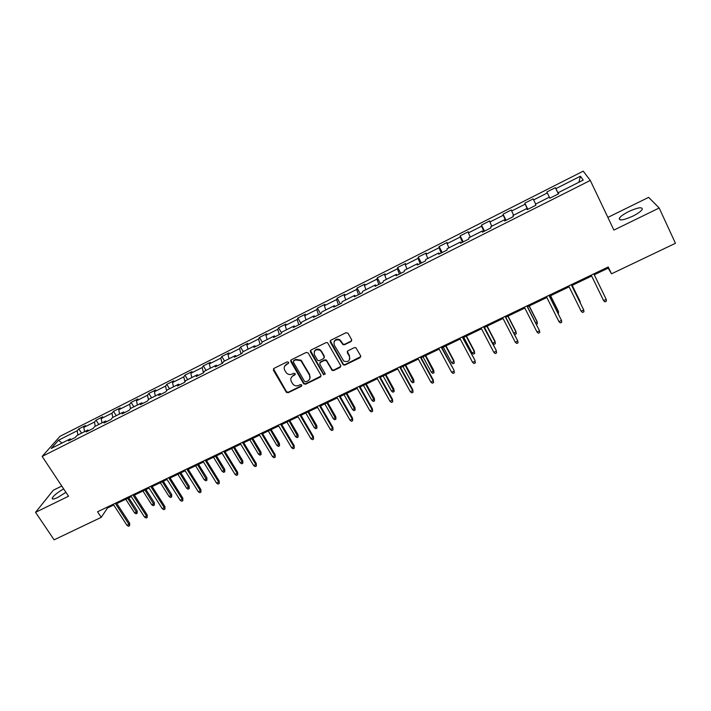 <?xml version="1.0" encoding="UTF-8"?>
<svg xmlns="http://www.w3.org/2000/svg" width="711" height="711" viewBox="0 0 711 711"><rect width="100%" height="100%" fill="white"/><g stroke="black" fill="none" stroke-linecap="round" stroke-linejoin="round"><path stroke-width="1.07" d="M288.577 362.272L287.2 361.846L273.939 368.414L273.406 370.253L286.355 392.33L288.151 392.721L301.375 386.277L301.597 384.802L300.389 384.58L298.673 385.415C296.603 386.26 294.727 385.904 293.056 384.331L291.359 381.656C290.23 379.185 290.799 377.23 293.092 375.799L294.807 374.955L295.189 373.675L293.812 373.248L292.097 374.093C290.052 374.937 288.195 374.59 286.515 373.053L284.755 370.315C283.618 367.827 284.196 365.854 286.48 364.414L288.204 363.561L288.577 362.272M628.8 211.496C623.814 214.011 620.667 216.251 619.352 218.215C618.917 220.988 623.369 220.321 632.71 216.206C637.723 213.682 640.895 211.434 642.211 209.469C642.575 206.688 638.105 207.363 628.8 211.496M63.679 488.91C57.769 492.279 53.974 495.291 52.285 497.958C51.805 499.549 53.627 499.38 57.733 497.469L65.936 492.323M351.012 341.538L351.607 339.645L348.052 333.299L346.053 332.677L330.855 340.214L330.277 342.098L343.351 364.947L344.906 365.081L360.068 357.704L360.655 355.829L355.864 347.67L354.416 347.608L347.901 350.799L347.315 352.674L349.43 356.433C350.141 360.841 348.248 362.388 343.76 361.09L334.241 345.057C333.45 340.765 335.272 339.147 339.707 340.205L343.031 344.666L344.497 344.746L351.012 341.538L351.776 340.453M61.777 486.048L53.325 490.208L35.55 512.329L68.523 496.234L42.153 456.426L590.299 180.434L613.904 230.088L659.177 208.003L675.45 243.295L611.513 273.815L608.225 266.972L97.558 511.769L101.229 517.35L107.485 508.001L113.724 505.014M35.55 512.329L54.116 539.836L101.229 517.35M308.227 353.012L306.254 352.407L291.377 359.775L290.835 361.632L303.579 383.647L305.534 384.251L320.377 377.026L320.937 375.186L308.227 353.012M311.009 350.043L326.047 342.595L327.549 342.693L340.693 365.561L340.116 367.418L333.681 370.547L332.081 370.369L326.58 360.939L324.607 360.326L320.35 362.414L319.79 364.272L325.131 373.613L323.585 374.759L310.449 351.918L311.009 350.043M42.153 456.426L60 436.314L583.216 171.164L590.299 180.434M558.384 193.899L555.371 187.677L546.821 191.997L547.31 192.974L533.65 199.889L533.232 198.876L524.789 203.15L525.162 204.181L511.662 211.007L511.351 209.949L503.006 214.18L503.264 215.255L489.915 222.01L489.719 220.908L481.463 225.085L481.614 226.205L468.407 232.888L468.318 231.733L460.159 235.865L460.204 237.039L447.148 243.642L447.166 242.442L439.087 246.53L439.034 247.748L426.12 254.28L426.236 253.036L418.246 257.08L418.095 258.342L405.323 264.794L405.537 263.514L397.636 267.505L397.387 268.811L384.758 275.201L385.069 273.868L377.257 277.823L376.901 279.174L364.414 285.493L364.814 284.124L357.091 288.035L356.646 289.421L344.284 295.669L344.791 294.256L337.138 298.131L336.605 299.562L324.385 305.739L324.971 304.29L317.408 308.121L316.777 309.587L304.69 315.702L305.366 314.218L297.882 318.004L297.171 319.506L285.2 325.558L285.964 324.029L278.561 327.78L277.761 329.326L265.923 335.308L266.776 333.743L259.444 337.458L258.564 339.031L246.85 344.959L247.784 343.36L240.531 347.03L239.563 348.648L227.973 354.505L228.986 352.869L221.814 356.504L220.766 358.157L209.301 363.952L210.394 362.281L203.293 365.881L202.164 367.56L190.815 373.302L191.988 371.604L184.958 375.159L183.758 376.874L172.524 382.562L173.768 380.82L166.809 384.34L165.539 386.091L154.411 391.717L155.736 389.948L148.857 393.432L147.497 395.218L136.494 400.782L137.89 398.978L131.073 402.435L129.651 404.248L118.755 409.758L120.23 407.927L113.476 411.34L111.983 413.18L101.202 418.637L102.739 416.779L96.056 420.157L94.492 422.032L83.818 427.427L85.427 425.542L78.814 428.884L77.179 430.786L58.506 440.233L51.236 448.463L70.22 438.891L68.505 440.882L75.286 437.469L76.966 435.488L87.817 430.013L86.182 431.968L93.025 428.52L94.643 426.573L105.61 421.036L104.037 422.965L110.96 419.481L112.498 417.561L123.581 411.971L122.088 413.873L129.073 410.345L130.54 408.461L141.738 402.808L140.316 404.675L147.381 401.12L148.768 399.262L160.082 393.556L158.749 395.387L165.885 391.788L167.192 389.966L178.63 384.198L177.368 386.002L184.584 382.358L185.811 380.572L197.365 374.741L196.183 376.51L203.479 372.831L202.164 367.56M555.371 187.677L555.895 188.628L580.425 176.221L583.224 180.079L558.153 192.725L558.713 193.739L549.887 198.182L549.381 197.151L535.427 204.19L535.863 205.257L527.144 209.647L526.753 208.572L512.96 215.531L513.28 216.642L504.659 220.988L504.383 219.85L490.75 226.729L490.954 227.893L482.44 232.186L482.271 231.004L468.798 237.812L468.887 239.02L460.47 243.269L460.417 242.033L447.086 248.761L447.077 250.023L438.749 254.218L438.803 252.938L425.631 259.586L425.507 260.893L417.277 265.043L417.437 263.719L404.408 270.296L404.186 271.646L396.045 275.744L396.311 274.375L383.425 280.881L383.096 282.276L375.053 286.329L375.417 284.915L362.681 291.341L362.255 292.79L354.291 296.798L354.762 295.341L342.16 301.695L341.635 303.179L333.761 307.152L334.33 305.65L321.861 311.933L321.248 313.462L313.462 317.382L314.12 315.844L301.793 322.065L301.073 323.629L297.882 318.004M203.479 372.831L204.626 371.08L216.304 365.187L215.211 366.92L222.579 363.205L223.645 361.49L235.448 355.536L234.434 357.224L241.882 353.474L242.869 351.794L254.796 345.768L253.871 347.43L261.399 343.635L262.297 341.991L274.357 335.903L273.522 337.521L281.129 333.681L281.938 332.081L294.132 325.931L293.376 327.504L301.073 323.629M549.363 197.16L547.31 192.974M535.659 204.075L533.65 199.889M527.633 209.407L525.162 204.181M513.6 215.202L511.662 211.007M526.753 208.572L527.286 209.576M505.645 220.49L503.264 215.255M491.781 226.214L489.915 222.01M504.383 219.85L504.952 220.837M483.915 231.448L481.614 226.205M470.22 237.092L468.407 232.888M482.271 231.004L482.876 231.973M462.426 242.282L460.204 237.039M448.89 247.855L447.148 243.642M460.417 242.033L461.048 242.975M441.175 252.992L439.034 247.748M427.8 258.493L426.12 254.28M438.803 252.938L439.469 253.854M420.157 263.594L418.095 258.342M406.941 269.016L405.323 264.794M417.437 263.719L418.13 264.608M399.378 274.073L397.387 268.811M386.313 279.423L384.758 275.201M396.311 274.375L397.031 275.246M378.821 284.436L376.901 279.174M365.907 289.715L364.414 285.493M375.417 284.915L376.172 285.769M358.486 294.683L356.646 289.421M345.733 299.9L344.284 295.669M354.762 295.341L355.536 296.167M338.374 304.823L336.605 299.562M325.762 309.969L324.385 305.739M334.33 305.65L335.13 306.459M330.402 341.724L330.108 341.209M318.475 314.857L316.777 309.587M306.014 319.932L304.69 315.702M314.12 315.844L314.946 316.635M310.583 351.563L310.28 351.03M298.798 324.776L297.171 319.506M286.48 329.788L285.2 325.558M294.132 325.931L294.985 326.696M290.977 361.295L290.657 360.735M279.325 334.597L277.761 329.326M267.14 339.538L265.923 335.308M274.357 335.903L275.237 336.65M260.057 344.311L258.564 339.031M248.015 349.19L246.85 344.959M254.796 345.768L255.702 346.506M240.993 353.918L239.563 348.648M229.093 358.744L227.973 354.505M235.448 355.536L236.381 356.247M222.134 363.428L220.766 358.157M210.367 368.191L209.301 363.952M216.304 365.187L217.264 365.881M191.828 377.541L190.815 373.302M197.365 374.741L198.342 375.426M184.931 381.86L183.758 376.874M173.484 386.793L172.524 382.562M178.63 384.198L179.625 384.855M166.587 390.801L165.539 386.091M155.336 395.947L154.411 391.717M160.082 393.556L161.113 394.196M148.457 399.68L147.497 395.218M137.365 405.012L136.494 400.782M141.738 402.808L142.778 403.439M130.513 408.496L129.651 404.248M119.581 413.989L118.755 409.758M123.581 411.971L124.647 412.584M112.791 417.41L111.983 413.18M101.984 422.867L101.202 418.637M105.61 421.036L106.694 421.632M95.256 426.262L94.492 422.032M84.556 431.657L83.818 427.427M87.817 430.013L88.928 430.59M77.899 435.016L77.179 430.786M61.981 443.051L58.506 440.233M70.22 438.891L71.34 439.451M659.177 208.003L648.636 197.356L607.878 217.406M594.263 274.793L608.198 268.118L611.513 273.815M116.853 503.521L131.313 496.589M134.423 495.096L149.088 488.075M152.181 486.591L167.041 479.472M170.116 478.005L185.171 470.789M188.237 469.322L203.497 462.008M206.537 460.55L222.01 453.138M225.04 451.689L240.718 444.171M243.731 442.731L259.622 435.114M262.617 433.683L278.73 425.96M281.698 424.538L298.042 416.708M300.984 415.304L317.55 407.359M320.483 405.963L337.281 397.911M340.187 396.516L357.215 388.357M360.104 386.98L377.372 378.705M380.234 377.337L397.742 368.947M400.586 367.587L418.344 359.073M421.161 357.722L439.167 349.101M441.958 347.759L460.23 339.005M462.994 337.681L481.516 328.811M484.262 327.495L503.05 318.492M505.761 317.195L524.825 308.059M527.509 306.77L546.848 297.509M549.505 296.238L569.12 286.835M571.751 285.582L591.641 276.046M578.87 182.274L580.425 176.221M558.482 193.854L555.895 188.628M558.153 192.725L558.642 193.774M106.997 507.245L107.485 508.001M607.754 267.194L608.198 268.118M81.578 433.159L78.814 428.884M98.82 424.458L96.056 420.157M116.231 415.677L113.476 411.34M133.828 406.799L131.073 402.435M151.594 397.84L148.857 393.432M169.547 388.784L166.809 384.34M187.686 379.63L184.958 375.159M206.012 370.387L203.293 365.881M224.525 361.046L221.814 356.504M243.233 351.607L240.531 347.03M262.199 342.169L259.444 337.458M281.52 332.908L278.561 327.78M320.599 313.782L317.408 308.121M340.32 303.846L337.138 298.131M360.255 293.794L357.091 288.035M380.412 283.627L377.257 277.823M400.782 273.362L397.636 267.505M421.374 262.981L418.246 257.08M442.198 252.476L439.087 246.53M463.252 241.864L460.159 235.865M484.538 231.128L481.463 225.085M506.063 220.277L503.006 214.18M527.838 209.301L524.789 203.15M288.702 362.859L284.622 366.209M291.181 377.674L293.296 375.31L295.314 374.226M273.486 368.787L286.569 391.823L288.355 392.205L301.882 385.522M290.879 360.193L304.006 383.451L305.721 383.753L321.105 376.012M293.75 360.815L293.367 362.112L304.557 381.452L305.926 381.878L307.747 380.989C310.049 379.567 310.636 377.612 309.516 375.124L300.877 360.655L295.572 359.917L293.447 361.055M309.934 378.439L309.516 375.124M293.954 360.335L295.776 359.437L301.073 360.175L309.694 374.626M319.79 362.93L320.528 361.935L324.776 359.846L326.349 360.015L332.233 369.88L333.832 370.058L340.862 366.343M310.467 350.523L323.523 373.986L325.256 374.11M321.239 351.554L320.11 350.301C315.595 348.923 313.702 350.461 314.44 354.913L317.764 360.504L319.363 360.69L323.621 358.593L324.189 356.735L320.288 349.83C317.568 348.443 315.56 349.03 314.271 351.598M324.358 357.597L324.189 356.735M321.408 351.083L324.358 356.255M334.028 341.875C335.165 339.298 337.112 338.587 339.849 339.742L343.164 344.204L344.639 344.284L351.145 341.076M349.839 358.922L349.43 356.433M347.279 351.412L349.563 355.962M330.268 340.756L343.493 364.459L345.039 364.601L360.833 356.567M137.187 510.845L137.143 513.298L136.041 513.813L134.557 512.871L136.53 511.929L137.187 510.845L128.771 497.807M137.143 513.298L127.722 498.313M134.557 512.871L125.749 499.255M115.253 503.29L128.967 524.354L129.66 523.216L129.606 525.74L128.967 524.354L126.949 525.305L113.236 504.259M129.66 523.216L116.355 502.757M129.606 525.74L128.487 526.273L126.949 525.305M154.358 502.704L154.323 505.157L153.221 505.681L151.727 504.721L153.727 503.779L154.358 502.704L145.959 489.577M154.323 505.157L144.937 490.057M151.727 504.721L142.947 491.017M171.689 494.483L171.68 496.945L170.56 497.469L169.076 496.5L171.093 495.549L171.689 494.483L163.308 481.258M171.68 496.945L162.33 481.729M169.076 496.5L160.322 482.698M132.868 494.847L146.546 516.07L147.204 514.942L147.168 517.475L146.546 516.07L144.502 517.03L130.824 495.825M147.204 514.942L133.935 494.332M147.168 517.475L146.031 518.008L144.502 517.03M150.661 486.315L164.294 507.698L164.925 506.579L164.908 509.12L164.294 507.698L162.241 508.667L148.599 487.311M164.925 506.579L151.692 485.826M164.908 509.12L163.761 509.654L162.241 508.667M189.197 486.182L189.206 488.644L188.077 489.177L186.602 488.199L188.637 487.231L189.197 486.182L180.843 472.859M189.206 488.644L179.901 473.313M186.602 488.199L177.866 474.29M206.874 477.792L206.91 480.263L205.763 480.805L204.297 479.809L206.35 478.841L206.874 477.792L198.547 464.381M206.91 480.263L197.64 464.816M204.297 479.809L195.587 465.803M224.738 469.331L224.783 471.793L223.636 472.344L222.17 471.34L224.241 470.353L224.738 469.331L216.428 455.813M224.783 471.793L215.557 456.231M222.17 471.34L213.487 457.226M168.631 477.703L182.229 499.246L182.825 498.135L182.825 500.677L182.229 499.246L180.159 500.224L166.552 478.699M182.825 498.135L169.627 477.223M182.825 500.677L181.669 501.219L180.159 500.224M186.789 468.993L200.351 490.706L200.902 489.612L200.929 492.154L200.351 490.706L198.253 491.692L184.682 470.007M200.902 489.612L187.748 468.54M200.929 492.154L199.764 492.696L198.253 491.692M205.141 460.204L218.659 482.076L219.175 480.992L219.219 483.533L218.659 482.076L216.535 483.071L203.008 461.217M219.175 480.992L206.057 459.759M219.219 483.533L218.046 484.093L216.535 483.071M223.672 451.316L237.154 473.348L237.634 472.291L237.696 474.832L237.154 473.348L235.012 474.361L221.53 452.347M237.634 472.291L224.552 450.898M237.696 474.832L236.505 475.392L235.012 474.361M242.407 442.331L255.844 464.541L256.28 463.492L256.369 466.043L255.844 464.541L253.676 465.563L240.238 443.371M256.28 463.492L243.242 441.931M256.369 466.043L255.169 466.603L253.676 465.563M261.337 433.257L274.73 455.635L275.121 454.605L275.237 457.155L274.73 455.635L272.544 456.666L259.142 434.314M275.121 454.605L262.128 432.875M275.237 457.155L274.019 457.724L272.544 456.666M280.472 424.085L293.812 446.641L294.167 445.619L294.301 448.179L293.812 446.641L291.599 447.681L278.25 425.151M294.167 445.619L281.218 423.729M294.301 448.179L293.074 448.757L291.599 447.681M299.802 414.824L313.098 437.549L313.409 436.545L313.569 439.105L313.098 437.549L310.858 438.607L297.562 415.891M313.409 436.545L300.513 414.477M313.569 439.105L312.333 439.682L310.858 438.607M319.346 405.457L332.588 428.36L332.855 427.373L333.041 429.933L332.588 428.36L330.331 429.426L317.079 406.541M332.855 427.373L320.003 405.137M333.041 429.933L331.788 430.519L330.331 429.426M339.094 395.983L352.283 419.072L352.514 418.104L352.718 420.663L352.283 419.072L349.999 420.148L336.801 397.085M352.514 418.104L339.707 395.689M352.718 420.663L351.456 421.259L349.999 420.148M359.055 386.411L372.191 409.687L372.377 408.736L372.608 411.296L372.191 409.687L369.889 410.78L356.744 387.522M372.377 408.736L359.633 386.144M372.608 411.296L371.329 411.9L369.889 410.78M379.239 376.741L392.321 400.204L392.454 399.262L392.721 401.831L392.321 400.204L389.984 401.297L376.901 377.861M392.454 399.262L379.763 376.492M392.721 401.831L391.423 402.435L389.984 401.297M399.644 366.956L412.664 390.606L412.753 389.69L413.038 392.259L412.664 390.606L410.309 391.725L397.28 368.094M412.753 389.69L400.115 366.734M413.038 392.259L411.731 392.872L410.309 391.725M420.272 357.073L433.23 380.918L433.266 380.012L433.586 382.58L433.23 380.918L430.848 382.038L417.881 358.22M433.266 380.012L420.69 356.869M433.586 382.58L432.261 383.202L430.848 382.038M441.122 347.075L454.009 370.227L454.356 372.795L454.018 371.115L451.609 372.253L438.705 348.23M454.009 370.227L441.495 346.897M454.356 372.795L453.023 373.426L451.609 372.253M462.212 336.961L474.984 360.335L475.357 362.903L475.046 361.206L472.602 362.352L459.768 338.134M474.984 360.335L462.532 336.81M475.357 362.903L474.006 363.543L472.602 362.352M483.533 326.74L496.189 350.336L496.589 352.905L496.296 351.181L493.834 352.345L481.063 327.931M496.189 350.336L483.8 326.616M496.589 352.905L495.22 353.554L493.834 352.345M515.297 342.222L516.675 343.449L518.061 342.791L517.786 341.049L515.297 342.222L502.597 317.604M505.094 316.404L517.786 341.049L505.308 316.306M242.771 460.772L242.842 463.243L241.687 463.794L240.229 462.781L242.318 461.786L242.771 460.772L234.497 447.157M242.842 463.243L233.661 447.557M240.229 462.781L231.564 448.561M260.99 452.134L261.088 454.605L259.915 455.164L258.466 454.133L260.582 453.129L260.99 452.134L252.743 438.411M261.088 454.605L251.952 438.794M258.466 454.133L249.828 439.807M279.405 443.406L279.521 445.877L278.33 446.446L276.89 445.406L279.023 444.393L279.405 443.406L271.175 429.586M279.521 445.877L270.42 429.942M276.89 445.406L268.287 430.973M297.998 434.59L298.14 437.061L296.94 437.629L295.5 436.581L297.66 435.559L297.998 434.59L289.804 420.663M298.14 437.061L289.093 421.001M295.5 436.581L286.924 422.041M316.786 425.676L316.946 428.155L315.737 428.733L314.306 427.666L316.484 426.636L316.786 425.676L308.618 411.642M316.946 428.155L307.943 411.962M314.306 427.666L305.766 413.011M335.77 416.673L335.947 419.161L334.73 419.739L333.308 418.663L335.512 417.615L335.77 416.673L327.629 402.533M335.947 419.161L326.998 402.835M333.308 418.663L324.794 403.892M354.94 407.581L355.153 410.069L353.918 410.656L352.505 409.563L354.727 408.505L354.94 407.581L346.844 393.334M355.153 410.069L346.257 393.61M352.505 409.563L344.026 394.685M374.324 398.391L374.555 400.88L373.311 401.466L371.897 400.364L374.155 399.298L374.324 398.391L366.254 384.029M374.555 400.88L365.712 384.287M371.897 400.364L363.454 385.371M393.903 389.104L394.161 391.592L392.899 392.188L391.503 391.077L393.778 390.001L393.903 389.104L385.869 374.635M394.161 391.592L385.371 374.875M391.503 391.077L383.096 375.959M413.695 379.718L413.98 382.207L412.7 382.811L411.314 381.691L413.615 380.598L413.695 379.718L405.697 365.134M413.98 382.207L405.243 365.347M411.314 381.691L402.941 366.458M433.692 370.235L434.003 372.733L432.715 373.337L431.337 372.2L433.657 371.098L433.692 370.235L425.729 355.536M434.003 372.733L425.329 355.731M431.337 372.2L423.001 356.842M453.911 360.655L454.249 363.143L452.943 363.765L451.565 362.61L453.92 361.49L453.911 360.655L445.984 345.83M454.249 363.143L453.92 361.49L445.628 345.999M451.565 362.61L443.273 347.128M474.335 350.967L474.699 353.456L473.384 354.078L472.024 352.914L474.397 351.785L474.335 350.967L466.452 336.027M474.699 353.456L474.397 351.785L466.149 336.17M472.024 352.914L463.768 337.316M494.989 341.173L495.38 343.671L494.047 344.302L492.696 343.111L495.096 341.973L494.989 341.173L487.142 326.118M495.38 343.671L495.096 341.973L486.884 326.233M492.696 343.111L484.484 327.389M513.929 333.05L516.017 332.055L515.866 331.273L508.054 316.093M514.373 333.903L514.942 334.41L516.284 333.77L516.017 332.055L507.858 316.191M535.632 322.758L537.169 322.03L536.965 321.265L529.206 305.961M536.387 324.252L537.418 323.763L537.169 322.03L529.055 306.032M537.001 331.993L538.369 333.228L539.773 332.57L539.525 330.802L537.001 331.993L524.371 307.17M526.895 305.952L539.525 330.802L527.055 305.881M557.575 312.36L558.562 311.898L558.304 311.151L550.581 295.723M558.331 313.862L558.562 311.898L550.483 295.767M558.953 321.639L560.312 322.901L561.726 322.234L561.503 320.439L558.953 321.639L546.395 296.611M548.954 295.385L561.503 320.439L549.052 295.332M579.874 300.922L572.195 285.369L579.874 300.922M579.776 301.837L580.185 301.651L580.327 302.966M581.154 311.178L582.496 312.449L583.927 311.774L583.731 309.96L581.154 311.178L568.676 285.929M571.262 284.684L583.731 309.96L571.297 284.667M606.216 299.358L606.385 301.197L604.937 301.882L603.603 300.593L591.205 275.13L603.23 299.846L603.603 300.593L606.216 299.358L593.818 273.877M286.693 363.934L286.48 364.414M295.012 374.466L294.807 374.955M293.296 375.31L293.092 375.799M301.571 385.771L301.375 386.277M288.355 392.205L288.151 392.721M286.417 391.61L286.204 392.117M273.637 369.764L273.406 370.253M288.417 363.081L288.204 363.561M320.545 376.528L320.377 377.026M305.721 383.753L305.534 384.251M303.766 383.149L303.579 383.647M291.039 361.152L290.835 361.632M302.068 361.384L301.882 361.863M295.776 359.437L295.572 359.917M340.258 366.929L340.116 367.418M333.832 370.058L333.681 370.547M331.859 369.444L331.708 369.942M326.749 360.459L326.58 360.939M324.776 359.846L324.607 360.326M320.528 361.935L320.35 362.414M323.523 373.986L323.354 374.475M310.636 351.447L310.449 351.918M344.639 344.284L344.497 344.746M342.649 343.671L342.506 344.133M341.262 341.2L341.12 341.653M347.448 352.203L347.315 352.674M360.184 357.224L360.068 357.704M345.039 364.601L344.906 365.081M343.066 363.988L342.924 364.467M330.437 341.644L330.277 342.098M620.152 219.895L619.352 218.215M53.023 499.051L52.285 497.958M286.569 391.823L286.355 392.33M304.006 383.451L303.81 383.958M301.073 360.175L300.877 360.655M332.233 369.88L332.081 370.369M326.349 360.015L326.189 360.495M323.754 374.262L323.585 374.759M320.288 349.83L320.11 350.301M343.164 344.204L343.031 344.666M339.849 339.742L339.707 340.205M343.493 364.459L343.351 364.947"/></g></svg>
